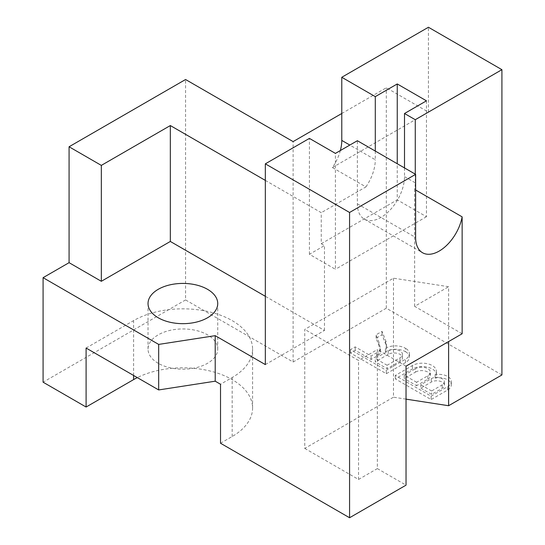 <?xml version="1.0" encoding="UTF-8"?>
<svg xmlns="http://www.w3.org/2000/svg" width="545" height="545" viewBox="0 0 545 545"><rect width="100%" height="100%" fill="white"/><g stroke="black" fill="none" stroke-linecap="round" stroke-linejoin="round"><path stroke-width="0.41" stroke-dasharray="2.73 2.04" d="M416.578 382.277L404.254 375.164L404.254 378.584L415.508 372.085L415.508 368.672A8.713 5.028 180 0 1 424.998 367.582A8.713 5.028 180 0 1 430.38 372.228A8.713 5.028 180 0 1 427.825 375.784L416.578 382.277L416.578 385.697L404.254 378.584M427.825 375.784L427.825 379.197L416.578 385.697M427.825 379.197A8.713 5.028 0 0 0 430.38 375.641A8.713 5.028 0 0 0 424.998 370.995A8.713 5.028 0 0 0 415.508 372.085M404.254 375.164L415.508 368.672M431.122 396.161L447.69 386.596A12.412 7.167 0 0 0 451.328 381.527A12.412 7.167 0 0 0 435.108 374.708A14.047 8.114 0 0 0 436.409 371.295A14.047 8.114 0 0 0 427.736 363.801A14.047 8.114 0 0 0 412.429 365.566L395.275 375.464L431.122 396.161L431.122 399.574L395.275 378.877L412.429 368.979A14.047 8.114 180 0 1 427.736 367.221A14.047 8.114 180 0 1 436.409 374.715A14.047 8.114 180 0 1 435.108 378.121A12.412 7.167 180 0 1 451.328 384.94A12.412 7.167 180 0 1 447.69 390.009L431.122 399.574M395.275 375.464L395.275 378.877M435.108 374.708L435.108 378.121M387.093 365.266L375.26 358.433L388.21 350.96A8.366 4.83 180 0 1 397.325 349.91A8.366 4.83 180 0 1 402.489 354.373A8.366 4.83 180 0 1 400.037 357.793L387.093 365.266L387.093 368.679L375.26 361.853L375.26 358.433M388.21 350.96L388.21 354.373A8.366 4.83 180 0 1 397.325 353.33A8.366 4.83 180 0 1 402.489 357.793A8.366 4.83 180 0 1 400.037 361.206L387.093 368.679M388.21 354.373L375.26 361.853M405.507 351.702A13.387 7.725 180 0 1 409.424 357.166A13.387 7.725 180 0 1 405.507 362.629L386.316 373.706L350.469 353.01L355.211 350.272L371.125 359.462L378.155 355.333A8.366 4.83 0 0 0 380.383 352.05A8.366 4.83 0 0 0 380.301 351.382L378.809 345.257L376.091 338.213L382.059 334.773L385.642 343.99A23.462 13.543 180 0 1 386.494 347.601A23.462 13.543 180 0 1 385.397 351.702A14.218 8.209 180 0 1 405.507 351.702L405.507 348.282A14.218 8.209 0 0 0 385.397 348.282A23.462 13.543 0 0 0 386.494 344.188A23.462 13.543 0 0 0 385.642 340.577L382.059 331.353L376.091 334.8L378.809 341.844L380.301 347.962A8.366 4.83 180 0 1 380.383 348.637A8.366 4.83 180 0 1 378.155 351.92L371.125 356.048L355.211 346.858L350.469 349.597L386.316 370.293L405.507 359.209A13.387 7.725 0 0 0 409.424 353.746A13.387 7.725 0 0 0 405.507 348.282M385.397 351.702L385.397 348.282M385.642 343.99L385.642 340.577M382.059 334.773L382.059 331.353M376.091 338.213L376.091 334.8M378.809 345.257L378.809 341.844M376.622 356.287L376.622 352.874M371.125 359.462L371.125 356.048M355.211 350.272L355.211 346.858M350.469 353.01L350.469 349.597M386.316 373.706L386.316 370.293M265.333 180.402L321.25 212.686L321.25 243.731L324.479 245.597L309.424 254.29L335.413 269.291L335.413 153.39M265.333 364.598L324.479 330.447L265.333 296.303M324.479 330.447L324.479 245.597M158.241 363.304A34.853 20.124 180 0 1 148.029 349.079A34.853 20.124 180 0 1 182.882 328.955A34.853 20.124 180 0 1 217.734 349.079A34.853 20.124 180 0 1 196.22 367.664A34.853 20.124 180 0 1 158.241 363.304M393.483 278.195L393.483 397.196L304.764 448.419L304.764 329.412L393.483 278.195L448.61 286.718L448.61 341.565M304.764 448.419L358.535 479.464L358.535 360.456L304.764 329.412M358.535 479.464L377.351 468.598L377.351 349.59L358.535 360.456M406.032 366.151L377.351 349.59M377.351 468.598L406.032 485.152M462.133 333.758L414.636 306.338L448.61 286.718M414.636 306.338L414.636 189.435L415.617 190.001M404.506 167.928L404.506 176.628A33.334 19.245 -60 0 1 389.954 210.166A33.334 19.245 -60 0 1 364.271 219.097A33.334 19.245 -60 0 1 357.37 203.837L357.37 140.719M415.263 174.141L415.263 182.834A33.334 19.245 -60 0 1 414.636 189.435M86.096 348.044L133.593 320.617A69.706 40.241 180 0 1 209.559 311.897A69.706 40.241 180 0 1 252.587 349.079A69.706 40.241 180 0 1 232.17 377.535L220.521 384.259M220.521 443.242L232.17 436.518A69.706 40.241 0 0 0 252.587 408.062A69.706 40.241 0 0 0 211.882 371.465A69.706 40.241 0 0 0 137.306 377.61M501.918 374.946L386.316 308.204L293.115 362.009L185.572 299.927L185.572 79.509M185.572 299.927L43.082 382.188M293.115 362.009L293.115 141.598M341.776 113.503L386.316 87.786L428.431 112.107L428.431 27.25M386.316 308.204L386.316 87.786M340.353 150.543A33.334 19.245 -60 0 1 332.396 167.553L365.913 186.901L321.25 212.686M332.396 167.553L428.431 112.107M375.294 151.067L375.294 159.76L349.836 145.065M365.913 186.901A33.334 19.245 120 0 0 375.294 159.76M321.25 243.731L397.25 199.858L397.25 163.738M426.463 100.825L426.463 216.726L397.25 199.858M426.463 216.726L335.413 269.291M309.424 254.29L309.424 138.389M406.032 399.138L393.483 397.196M420.808 388.135L431.64 394.389L442.138 388.326A7.657 4.421 0 0 0 444.386 385.199A7.657 4.421 0 0 0 439.658 381.119A7.657 4.421 0 0 0 431.306 382.072L420.808 388.135L420.808 384.722L431.306 378.659A7.657 4.421 180 0 1 439.658 377.699A7.657 4.421 180 0 1 444.386 381.786A7.657 4.421 180 0 1 442.138 384.913L431.64 390.976L431.64 394.389M431.64 390.976L420.808 384.722M412.429 365.566L412.429 368.979M447.69 390.009L447.69 386.596M400.037 361.206L400.037 357.793M380.301 351.382L380.301 347.962M378.155 355.333L378.155 351.92M405.507 362.629L405.507 359.209M404.506 176.628L415.263 182.834M357.37 203.837L415.617 237.47M133.593 375.464L133.593 320.617M232.17 436.518L232.17 377.535M442.138 384.913L442.138 388.326M431.306 378.659L431.306 382.072M430.38 375.641L430.38 372.228M436.409 371.295L436.409 374.715M451.328 381.527L451.328 384.94M402.489 357.793L402.489 354.373M386.494 344.188L386.494 347.601M380.383 352.05L380.383 348.637M409.424 353.746L409.424 357.166M148.029 303.545L148.029 349.079M217.734 303.545L217.734 349.079M364.271 219.097L422.525 252.73M252.587 408.062L252.587 349.079M444.386 385.199L444.386 381.786"/><path stroke-width="0.82" d="M265.333 296.303L170.333 241.455L101.329 281.295L69.072 262.67L69.072 146.769L101.329 165.394L170.333 125.554L265.333 180.402M101.329 281.295L101.329 165.394M170.333 241.455L170.333 125.554M158.241 317.776A34.853 20.124 0 0 0 196.22 322.136A34.853 20.124 0 0 0 217.734 303.545A34.853 20.124 0 0 0 182.882 283.42A34.853 20.124 0 0 0 148.029 303.545A34.853 20.124 0 0 0 158.241 317.776M215.214 381.193L220.521 384.259L220.521 443.242L349.57 517.75L406.032 485.152L406.032 366.151L462.133 333.758L462.133 216.856A33.334 19.245 -60 0 1 445.633 246.32A33.334 19.245 -60 0 1 422.525 252.73A33.334 19.245 -60 0 1 415.617 237.47L415.617 174.345L349.57 212.482L265.333 163.841L265.333 364.598L215.214 335.666L158.67 344.413L158.67 389.941L215.214 381.193L215.214 335.666M415.617 190.001L462.133 216.856M349.57 517.75L349.57 212.482M137.306 377.61A69.706 40.241 0 0 0 133.593 379.606L86.096 407.026L86.096 348.044L158.67 389.941M158.67 344.413L43.082 277.678L69.072 262.67M86.096 407.026L43.082 382.188L43.082 277.678M69.072 146.769L185.572 79.509L293.115 141.598L341.776 113.503M349.836 145.065L341.776 140.406L341.776 77.281L428.431 27.25L501.918 69.678L415.263 119.709L415.263 174.141M448.61 341.565L448.61 405.725L501.918 374.946L501.918 69.678M341.776 77.281L375.294 96.635L397.25 83.957L426.463 100.825L404.506 113.503L415.263 119.709M375.294 96.635L375.294 151.067M341.776 140.406A33.334 19.245 -60 0 1 340.353 150.543M397.25 163.738L397.25 83.957M415.617 174.345L357.37 140.719L335.413 153.39L309.424 138.389L265.333 163.841M404.506 113.503L404.506 167.928M448.61 405.725L406.032 399.138M133.593 379.606L133.593 375.464"/></g></svg>
